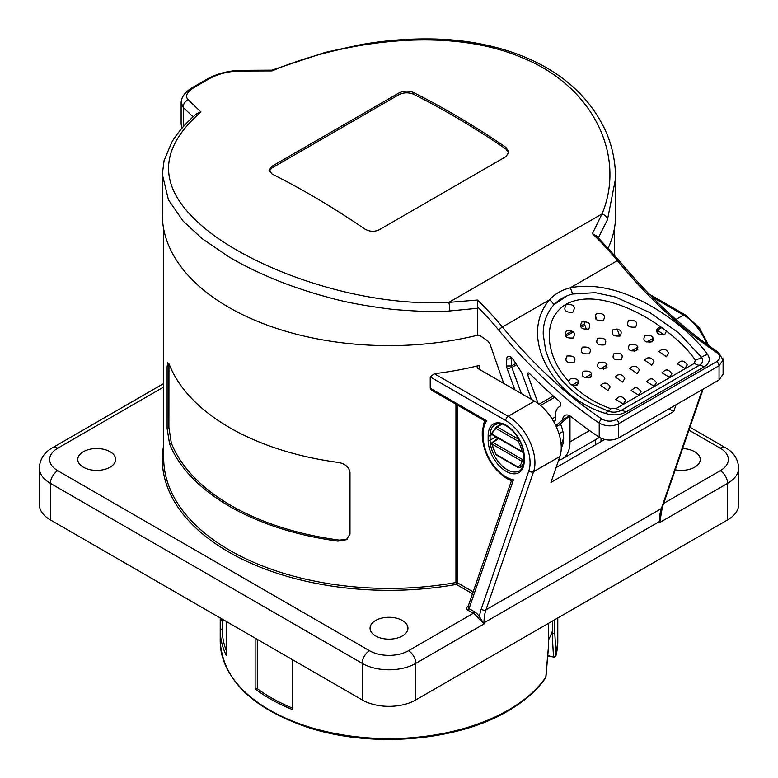 <?xml version="1.0" encoding="UTF-8"?>
<svg xmlns="http://www.w3.org/2000/svg" width="778" height="778" viewBox="0 0 778 778"><rect width="100%" height="100%" fill="white"/><g stroke="black" fill="none" stroke-linecap="round" stroke-linejoin="round"><path stroke-width="1.17" d="M534.457 401.127L478.227 368.675A3.443 1.994 180 0 1 477.225 367.265A3.443 1.994 180 0 1 479.287 365.446A225.289 130.072 180 0 1 434.309 373.683L508.151 416.318A37.889 21.881 60 0 1 532.434 448.206A37.889 21.881 60 0 1 533.582 471.682L559.888 456.501A37.889 21.881 60 0 0 558.74 433.015A37.889 21.881 60 0 0 534.457 401.127L508.151 416.318A3.443 1.994 120 0 0 505.71 420.538L430.234 376.96L434.309 373.683M676.053 404.774L673.719 411.523L550.96 482.399L559.888 456.501M171.316 442.983L169.594 443.985A225.289 130.072 0 0 0 337.856 541.128L346.385 539.708L349.993 534.126L349.993 472.246C348.758 466.722 344.712 463.435 337.856 462.375A225.289 130.072 180 0 1 169.594 365.232L167.785 362.781L167.114 366.662L167.114 428.542L168.904 427.501L171.316 442.983A223.218 128.876 0 0 0 339.587 540.136L347.231 539.154M169.594 443.985L167.114 428.542M484.577 420.752L431.43 390.07L430.234 388.212L430.234 376.96M566.724 295.98A226.661 130.86 180 0 1 554.422 304.227M162.339 174.554L162.339 214.757A226.661 130.86 0 0 0 228.722 307.291A226.661 130.86 0 0 0 477.731 335.182L477.731 308.273L449.412 310.986C437.586 312.114 418.817 311.589 393.114 309.42C366.078 306.104 344.498 302.088 328.374 297.371C314.857 293.909 290.933 286.255 274.566 279.36C257.09 272.115 241.812 264.569 228.732 256.73L202.416 238.856L183.112 221.078L168.437 199.79L162.339 174.34L164.07 160.647L171.744 142.286C177.627 132.386 185.923 122.885 196.639 113.753L200.977 111.944C154.005 152.78 158.099 193.771 213.269 234.917C266.348 273.866 364.104 306.97 448.78 302.399L477.42 300.026A206.685 119.326 60 0 1 480.172 302.691A206.685 119.326 60 0 1 502.394 327.003A3.443 0.778 140.5 0 0 498.786 330.193A203.243 117.342 -120 0 0 477.731 307.086A203.243 117.342 -120 0 0 477.604 306.96L477.731 308.273M193.109 116.865L183.287 107.51L181.128 102.531L181.128 123.07A34.446 19.888 0 0 0 182.178 127.962M608.24 247.978A226.661 130.86 0 0 0 615.661 214.757L615.661 178.308M553.187 420.752A3.443 1.994 -120 0 0 554.889 420.917A3.443 1.994 -120 0 0 555.57 418.856A20.666 11.933 60 0 1 559.645 406.486A20.666 11.933 60 0 1 560.004 406.291A3.443 1.994 -120 0 0 560.063 406.262A3.443 1.994 -120 0 0 560.685 403.87A3.443 1.994 -120 0 0 558.915 400.874A363.987 210.148 60 0 1 529.497 373.479A2.071 1.196 -120 0 0 528.982 373.07A2.071 1.196 -120 0 0 527.951 372.973A2.071 1.196 -120 0 0 527.698 374.811L538.191 403.588M503.697 383.369L489.693 343.302L487.68 340.9L481.135 336.378A6.885 3.978 -120 0 0 477.731 335.182M514.861 389.817L507.256 368.947A6.885 3.978 60 0 1 506.682 365.971L506.682 359.144A5.514 3.18 60 0 1 510.572 356.888L510.572 356.888A5.514 3.18 60 0 1 512.965 359.212A192.905 111.371 60 0 1 521.756 372.876L531.423 399.386M569.671 415.773L562.679 419.809L555.803 425.692M562.679 419.809A10.338 5.971 60 0 1 564.818 415.433A10.338 5.971 60 0 1 571.324 416.862A370.882 214.125 60 0 0 599.216 437.217L599.216 423.106A353.659 204.186 60 0 1 498.786 330.193M512.109 358.143A2.071 1.196 -120 0 0 511.982 358.191A2.071 1.196 -120 0 0 511.554 359.144L511.554 365.971A3.443 1.994 -120 0 0 511.836 367.459L521.357 393.571M560.607 424.204L556.27 426.704M561.064 443.771A24.108 13.926 -120 0 0 563.603 436.409M722.918 358.639L723.093 359.961L719.057 365.738L618.705 423.67C612.51 426.752 606.013 426.568 599.216 423.106A3.443 1.819 123.9 0 1 601.851 419.011C606.694 421.676 611.537 421.851 616.4 419.527A3.443 1.994 60 0 1 618.705 423.67L618.705 437.878C612.208 440.98 605.712 440.766 599.216 437.217M569.729 415.802L560.432 423.767A28.251 16.309 60 0 1 563.651 438.199A28.251 16.309 60 0 1 561.249 447.788M558.575 460.304A37.208 21.483 -120 0 0 562.28 458.884A37.208 21.483 -120 0 0 569.992 441.855L569.992 415.948M181.128 102.531L181.264 101.14M183.287 126.707L183.287 107.51A6.885 6.136 -47.6 0 1 188.344 99.924L200.977 111.944M181.167 102.463C181.459 96.803 185.281 91.794 192.643 87.437L192.643 87.437A6.885 3.978 60 0 1 194.597 87.185C186.759 92.028 184.678 96.268 188.344 99.924M477.604 306.96L477.42 300.026M449.412 310.986A6.885 1.984 -93 0 0 448.78 302.399L602.026 213.921C626.485 155.493 592.807 85.395 521.017 57.241C450.336 27.211 347.163 39.114 272.037 70.915L238.399 71.031C227.604 71.469 217.879 74.046 209.204 78.753L194.597 87.185M584.628 321.382L584.628 323.784A3.443 1.994 -120 0 0 584.91 325.272L586.505 329.639M192.643 87.437L207.259 78.996A6.885 3.978 60 0 1 207.259 78.996C217.004 73.716 227.798 70.827 239.643 70.341L239.643 70.341A6.885 2.937 88.7 0 0 238.399 71.031M239.643 70.341L271.911 70.156L272.037 70.915M657.556 333.091L656.457 330.066M616.4 419.527L716.752 361.595C720.759 358.804 720.788 355.818 716.82 352.638A3.443 1.819 -56.1 0 1 718.541 352.463L718.541 352.463C683.23 328.656 649.99 297.916 618.85 260.222A3.443 0.778 -39.5 0 0 617.362 260.62A206.685 119.326 -120 0 0 595.141 236.317A206.685 119.326 -120 0 0 592.389 233.653L596.745 236.142M596.298 319.311L595.384 314.506M619.765 336.184L617.1 328.88M723.093 359.961L723.093 374.169L719.057 379.946L618.705 437.878M271.911 70.156L325.087 52.427L361.118 44.589C383.389 40.689 405.591 38.793 427.715 38.9C468.56 38.968 512.566 47.439 548.889 69.154C572.861 83.479 590.901 102.307 603.008 125.618C611.129 141.246 615.349 158.741 615.661 178.123L607.462 219.746A6.885 4.882 -158 0 0 602.026 213.921L592.389 233.653M607.462 219.746L598.418 237.708M707.63 354.486C710.664 359.329 709.458 363.472 704.032 366.915L625.804 412.077C619.774 415.238 613.025 415.685 605.537 413.429C553.654 398.219 517.681 337.098 549.54 299.783C554.85 293.889 561.745 289.912 570.216 287.841C621.466 277.172 684.679 322.588 707.63 354.486A13.78 9.443 144.2 0 0 701.523 357.296L678.844 333.042L649.825 312.581L615.408 297.001L595.287 292.664L572.452 294.026A13.78 6.973 -104.5 0 0 570.216 287.841L617.362 260.62A350.217 202.192 60 0 0 716.82 352.638M572.452 294.026C564.945 296.068 558.789 299.627 553.975 304.694A13.78 8.47 -137 0 0 549.54 299.783L502.394 327.003A350.217 202.192 -120 0 0 601.851 419.011M553.975 304.694C546.574 313.106 542.995 322.948 543.229 334.229L545.621 350.401L549.171 360.146C550.756 364.162 553.878 369.443 558.536 375.969C563.301 382.562 571.752 390.556 574.932 392.861C578.803 396.216 584.725 400.067 592.719 404.414L608.279 411.124C612.49 412.719 616.789 412.486 621.184 410.414L699.412 365.252C702.835 362.976 703.536 360.331 701.523 357.296A13.78 9.443 -33.8 0 1 695.289 360.01C688.267 350.032 678.649 340.385 666.464 331.088L661.699 327.567C635.208 308.331 592.972 289.435 565.839 304.363C539.718 320.594 547.391 359.173 568.708 381.259C568.883 383.068 570.177 384.41 572.589 385.285C583.13 395.525 595.899 403.344 610.905 408.732L616.205 408.499A13.78 7.955 -120 0 0 617.139 409.092A13.78 7.955 -120 0 0 621.184 410.414A13.78 7.955 -120 0 1 625.23 411.737A13.78 7.955 -120 0 1 625.804 412.077M616.205 408.499L694.433 363.336L695.289 360.01M572.589 385.285L577.12 385.052C580.038 380.277 577.821 378.137 570.469 378.623L568.708 381.259M661.699 327.567L658.159 328.005C655.251 332.838 657.468 334.978 664.811 334.423L666.464 331.088M572.822 312.182C575.992 306.542 573.804 304.013 566.258 304.568C563.107 310.159 565.295 312.698 572.822 312.182M588.645 329.065C591.397 323.794 589.131 321.421 581.847 321.946C579.046 327.256 581.312 329.629 588.645 329.065M604.749 344.878C607.287 339.869 604.973 337.652 597.805 338.236C595.228 343.302 597.553 345.52 604.749 344.878M621.194 359.611C623.752 354.739 621.379 352.677 614.095 353.436C611.537 358.386 613.9 360.447 621.194 359.611M629.772 368.412L637.172 373.625L639.37 370.124C637.853 366.759 635.461 365.592 632.193 366.623L629.772 368.412M646.567 381.648L654.074 386.238L656.457 382.718C653.948 379.139 651.585 378.04 649.377 379.421L646.567 381.648M615.729 399.445L623.236 404.035L625.619 400.524C623.11 396.945 620.747 395.846 618.539 397.227L615.729 399.445M631.143 390.546L638.66 395.136L641.043 391.626C638.524 388.047 636.171 386.948 633.953 388.319L631.143 390.546M600.548 385.285L607.939 390.498L610.146 386.997C608.62 383.632 606.227 382.465 602.96 383.496L600.548 385.285M615.165 376.853L622.556 382.066L624.753 378.565C623.236 375.191 620.844 374.024 617.576 375.064L615.165 376.853M590.356 377.418C592.914 372.536 590.551 370.474 583.267 371.232C580.699 376.192 583.062 378.244 590.356 377.418M605.77 368.509C608.328 363.637 605.965 361.576 598.681 362.334C596.113 367.284 598.486 369.346 605.77 368.509M573.221 337.963C575.973 332.692 573.717 330.319 566.433 330.854C563.632 336.154 565.898 338.527 573.221 337.963M573.911 362.684C576.449 357.676 574.135 355.458 566.967 356.042C564.4 361.109 566.715 363.316 573.911 362.684M589.335 353.776C591.873 348.768 589.559 346.56 582.382 347.134C579.814 352.201 582.129 354.418 589.335 353.776M677.395 363.841L684.912 368.432L687.295 364.921C684.786 361.342 682.423 360.243 680.205 361.624L677.395 363.841M661.981 372.74L669.498 377.33L671.871 373.819C669.362 370.24 666.999 369.142 664.791 370.523L661.981 372.74M659.005 351.539L666.396 356.752L668.603 353.251C667.077 349.876 664.684 348.709 661.417 349.75L659.005 351.539M644.388 359.971L651.779 365.183L653.987 361.692C652.47 358.318 650.068 357.151 646.8 358.191L644.388 359.971M652.032 341.805C654.58 336.932 652.217 334.871 644.933 335.629C642.375 340.579 644.738 342.641 652.032 341.805M636.608 350.713C639.166 345.831 636.803 343.779 629.519 344.528C626.951 349.487 629.314 351.539 636.608 350.713M635.587 327.071C638.125 322.063 635.811 319.855 628.634 320.429C626.066 325.496 628.381 327.713 635.587 327.071M620.163 335.979C622.711 330.971 620.387 328.754 613.22 329.337C610.652 334.404 612.967 336.611 620.163 335.979M603.251 320.624C606.013 315.353 603.747 312.98 596.463 313.515C593.663 318.815 595.929 321.188 603.251 320.624M379.256 229.763L505.914 156.631L508.948 152.157L505.914 147.353A826.732 477.322 -120 0 0 413.361 92.456C408.411 90.52 403.539 90.725 398.744 93.068L272.086 166.191L269.052 170.226L272.086 174.029A826.732 477.322 60 0 1 364.639 228.917C369.501 231.727 374.374 232.009 379.256 229.763M269.178 171.063L272.086 167.892L398.744 94.76C403.461 92.417 408.333 92.212 413.361 94.148A824.67 476.126 60 0 1 505.914 149.055L508.861 153.003M168.962 363.851L168.904 427.501M472.489 593.731L456.355 584.414L455.947 582.528L455.947 404.22M163.711 387.016L57.737 448.206A27.561 15.91 0 0 0 57.737 470.709L369.511 650.719A27.561 15.91 0 0 0 408.489 650.719L473.277 613.307L468.074 610.302C466.129 608.931 466.071 607.579 467.889 606.256L468.239 606.062M83.304 451.726A18.944 10.941 180 0 1 103.96 449.353A18.944 10.941 180 0 1 115.65 459.458A18.944 10.941 180 0 1 110.106 467.199A18.944 10.941 180 0 1 89.451 469.562A18.944 10.941 180 0 1 77.761 459.458A18.944 10.941 180 0 1 83.304 451.726M402.401 635.947A18.944 10.941 180 0 1 381.745 638.32A18.944 10.941 180 0 1 370.056 628.216A18.944 10.941 180 0 1 375.599 620.484A18.944 10.941 180 0 1 396.255 618.111A18.944 10.941 180 0 1 407.944 628.216A18.944 10.941 180 0 1 402.401 635.947M50.424 519.928A37.889 21.881 180 0 1 39.328 504.465L39.328 467.899A37.889 21.881 180 0 0 50.424 483.362L50.424 519.928L362.208 699.937L362.208 663.371L50.424 483.362A10.338 5.971 120 0 1 57.737 470.709M727.576 519.928L727.576 483.362A37.889 21.881 180 0 0 738.672 467.899L738.672 504.465A37.889 21.881 180 0 1 727.576 519.928L415.792 699.937A37.889 21.881 180 0 1 362.208 699.937M682.598 448.546A18.944 10.941 180 0 1 700.239 459.458A18.944 10.941 180 0 1 694.696 467.199A18.944 10.941 180 0 1 675.265 469.824M660.755 514.18L659.968 521.309L662.302 507.45L703.059 389.175M483.294 623.304A1.381 1.011 138.5 0 1 483.488 623.071L477.887 617.868L479.481 616.779L483.488 623.071A3.443 1.994 180 0 0 483.994 622.828L483.994 623.995L415.792 663.371L415.792 699.937M656.515 329.843L657.216 330.251L661.835 327.587M430.234 388.212L486.756 420.849C484.568 421.093 484.052 420.791 485.209 419.955M502.17 424.059L497.23 426.908L518.907 439.424A1.381 0.797 120 0 0 517.934 441.107L519.451 440.212M496.364 426.937A23.428 13.527 60 0 1 496.559 426.83L501.606 423.913L496.364 426.937L491.754 433.239A1.381 0.982 16.1 0 0 492.104 434.192L522.087 451.493A22.047 12.73 -120 0 0 517.934 441.107L496.257 428.59A1.381 0.797 120 0 1 497.23 426.908A1.381 0.797 -120 0 0 496.559 426.83A1.381 1.128 61.6 0 0 496.257 428.59A22.047 12.73 -120 0 0 492.104 434.192A1.381 0.797 120 0 0 492.396 434.814L522.369 452.125A1.381 1.381 0 0 0 523.516 452.232A1.381 0.856 -112.9 0 1 522.952 452.115M523.75 461.782A1.381 0.982 -163.9 0 1 522.087 461.393L492.104 444.082A22.047 12.73 -120 0 0 496.257 454.469L496.043 454.605A1.381 1.381 0 0 0 496.539 455.101A1.381 0.797 -60 0 1 496.257 454.469L517.934 466.985A22.047 12.73 -120 0 0 522.087 461.393A1.381 0.797 -60 0 1 522.952 459.769L523.788 459.214M523.672 462.647A23.428 13.527 60 0 1 519.782 467.51A23.428 13.527 60 0 1 519.587 467.627A1.381 1.128 -118.4 0 1 519.568 467.636L519.568 467.636A1.381 1.128 -118.4 0 1 517.934 466.985A1.381 0.797 -60 0 0 518.216 467.617L496.539 455.101M496.043 454.605L491.735 443.81A1.381 0.545 167.8 0 0 492.104 444.082A1.381 0.797 -60 0 1 492.98 442.468A1.381 0.729 -126.6 0 0 492.26 442.419A1.381 1.381 0 0 0 491.735 443.81A1.381 0.545 167.8 0 1 491.745 443.703M497.813 439.045L492.98 442.468L522.952 459.769A1.381 0.681 -123.5 0 1 523.788 460.732M497.706 438.403A23.428 13.527 60 0 1 497.619 437.829M468.074 610.302A1.381 0.797 120 0 0 469.046 608.62L474.249 611.625A11.709 6.759 60 0 1 479.481 616.779A58.564 33.814 60 0 1 481.232 608.989L528.836 470.875A34.446 19.888 -120 0 0 505.71 420.538M486.756 420.849A32.384 18.691 -120 0 0 483.274 432.86L483.274 437.353A3.443 1.994 180 0 1 482.263 435.952C483.653 454.099 491.861 468.307 506.886 478.587L511.447 480.755L467.928 606.957L469.046 608.62L513.431 479.841L512.187 480.191M669.041 408.82L673.719 411.523M663.605 334.832A37.889 21.881 -120 0 0 657.216 330.251M604.71 439.512L556.056 467.607M222.275 619.152L222.275 622.128A22.047 8.383 73.1 0 1 221.467 618.685M226.194 621.408L226.194 655.339A168.787 97.454 180 0 1 220.213 629.626A168.787 97.454 180 0 1 220.223 628.381L222.275 630.161L222.275 622.128M222.275 630.161A166.725 96.258 -0 0 0 226.194 650.359M257.294 639.36L257.294 688.647A166.725 96.258 -0 0 0 292.353 708.058M292.353 659.608L292.353 709.517A168.787 97.454 180 0 1 255.135 688.987L257.294 688.647M255.135 638.116L255.135 688.987M220.223 617.965L220.223 628.381M220.213 629.626L220.213 641.16C222.712 679.69 252.179 708.525 308.623 727.654C371.913 748.29 457.192 741.201 507.927 711.004C524.294 701.523 536.849 690.514 545.572 677.978A2.071 1.566 -145.4 0 0 545.786 677.249A2.071 0.807 5.2 0 0 545.932 676.986L548.568 646.197L548.451 623.343M220.213 641.16A168.787 97.454 -0 0 0 324.407 731.184A168.787 97.454 -0 0 0 508.355 710.061A168.787 97.454 -0 0 0 545.786 677.249L548.451 646.489M220.563 618.16L220.563 628.274M554.772 632.874L556.037 655.164A2.071 1.673 14.1 0 1 555.998 655.494L557.787 641.16A168.787 97.454 -0 0 1 556.037 655.164A2.071 1.537 -2.8 0 1 553.469 656.486L552.215 633.992L554.772 632.874L554.772 619.696M555.998 655.494A2.071 2.071 0 0 1 553.673 657.031L547.8 655.611M551.33 633.856L552.215 633.992M552.341 621.097L552.341 631.201A166.725 96.258 180 0 1 548.568 639.798M163.711 229.17L163.711 458.33A225.289 130.072 0 0 0 455.947 582.528A1.381 0.797 180 0 1 457.328 582.722L473.141 591.854M479.287 365.446L479.287 369.278M512.498 358.59L506.682 359.144M529.682 373.664L527.698 374.811M607.103 367.051L603.446 369.161M591.688 375.949L588.032 378.059M578.676 383.457L575.02 385.567M554.763 397.266L540.554 405.464M555.395 416.959L552.049 418.885M607.073 364.931L600.528 368.714M591.659 373.839L585.114 377.612M578.647 381.346L572.112 385.12M553.294 395.983L539.028 404.22M516.611 364.707L511.836 367.459L507.256 368.947M515.824 363.501L511.554 365.971L506.682 365.971M207.259 78.996A6.885 3.978 60 0 1 209.204 78.753M631.366 350.907L637.911 347.134M646.781 342.009L653.325 338.226M634.284 351.355L637.941 349.244M649.698 342.456L653.355 340.346M719.057 379.946L719.057 365.738A3.443 1.994 60 0 0 716.752 361.595M589.549 430.565L569.992 441.855M704.032 366.915A13.78 7.955 -120 0 0 703.458 366.564A13.78 7.955 -120 0 0 699.412 365.252A13.78 7.955 -120 0 1 695.367 363.929A13.78 7.955 -120 0 1 694.433 363.336M610.905 408.732A13.78 3.773 109.1 0 1 608.279 411.124A13.78 4.104 109.4 0 0 605.537 413.429M584.91 325.272L581.322 327.344M573.192 332.041L565.907 336.242M565.149 335.026L571.908 331.127M580.563 326.128L584.628 323.784M272.086 167.892L272.086 166.191M505.914 149.055L505.914 147.353M413.361 94.148L413.361 92.456M398.744 94.76L398.744 93.068M337.856 541.128L339.587 540.136M168.904 365.631L167.114 366.662M457.328 405.017L457.328 582.722A1.381 0.797 120 0 1 456.355 584.414A226.661 130.86 180 0 1 163.711 445.055M663.712 503.366L720.263 470.709A10.338 5.971 60 0 1 727.576 483.362L659.374 522.738L659.374 521.581L483.994 622.828A55.112 31.82 -120 0 1 485.978 609.796L661.358 508.549A3.443 2.519 19 0 0 662.302 507.45M408.489 650.719A10.338 5.971 60 0 1 415.792 663.371A37.889 21.881 180 0 1 362.208 663.371A10.338 5.971 120 0 1 369.511 650.719M720.263 470.709A27.561 15.91 0 0 0 720.263 448.206L688.948 430.127M57.737 448.206A10.338 5.971 -120 0 0 52.564 447.7C44.327 452.31 39.911 459.039 39.328 467.899M720.263 448.206A10.338 5.971 -60 0 1 725.436 447.7L689.95 427.21M595.403 444.89L595.403 439.764M595.403 318.144L595.403 314.613M702.359 389.584L661.358 508.549A55.112 31.82 60 0 0 659.374 521.581A3.443 1.994 0 0 0 659.793 521.289L659.968 521.309M477.887 617.868A10.338 5.971 -120 0 0 473.277 613.307A1.381 0.797 120 0 0 474.249 611.625M600.995 438.228L600.995 441.661M675.907 319.466L683.522 315.071L651.838 296.768M706.871 344.314A37.889 21.881 -120 0 0 683.522 315.071A3.443 1.994 -60 0 1 685.253 314.896L649.183 294.074M524.197 460.984A25.489 14.714 60 0 1 513.791 473.831A25.489 14.714 60 0 1 488.146 440.163L488.146 435.67A25.489 14.714 60 0 1 506.167 425.265A25.489 14.714 60 0 1 524.197 456.482L524.197 460.984A1.381 0.797 180 0 1 523.788 460.42C524.703 461.247 521.484 471.38 519.198 470.894A24.108 13.926 -120 0 1 514.355 472.013A24.108 13.926 -120 0 1 491.696 449.412A24.108 13.926 -120 0 1 490.091 440.163A1.381 0.797 0 0 1 488.146 440.163M483.274 437.353A32.384 18.691 -120 0 0 506.167 477.011A32.384 18.691 -120 0 0 513.431 479.841M522.369 452.125A1.381 0.797 120 0 1 522.087 451.493A1.381 0.545 -12.2 0 0 523.39 451.415M518.663 467.656A1.381 0.797 -60 0 1 518.216 467.617A1.381 1.381 0 0 0 519.568 467.636L523.079 465.614M528.836 470.875A3.443 2.519 -161 0 0 533.582 471.682L485.978 609.796A3.443 2.519 -161 0 1 481.232 608.989M483.274 432.86A3.443 1.994 180 0 1 482.263 431.45L484.5 420.519M524.197 456.482A1.381 0.797 0 0 1 523.788 455.918C523.429 446.883 519.694 438.491 512.595 430.749C501.674 421.17 498.708 423.524 495.09 424.632A24.108 13.926 -120 0 0 490.091 435.67A1.381 0.797 180 0 1 488.146 435.67M492.046 434.542L490.091 435.67L490.091 440.163L495.878 436.828M552.205 633.992L552.205 631.571M562.902 431.479L558.974 433.754M560.209 406.155L559.645 406.486M596.211 235.53L618.85 260.222M723.044 359.903L718.541 352.463M599.498 437.401L562.28 458.884M738.672 467.899C737.991 458.903 733.576 452.174 725.436 447.7M614.289 254.805L614.289 229.17M163.711 383.525L52.564 447.7M491.754 433.239A1.381 1.381 0 0 0 492.396 434.814M498.037 438.16L492.26 442.419M660.473 517.185L660.376 518.265M708.855 345.743L699.296 327.684L685.253 314.896M482.263 435.952L482.263 431.45M523.788 455.918L523.788 460.42M545.572 677.978A2.071 2.071 0 0 0 545.932 676.986M557.787 617.956L557.787 641.16M553.673 657.031L547.751 656.117M548.568 623.275L548.568 646.158"/></g></svg>
